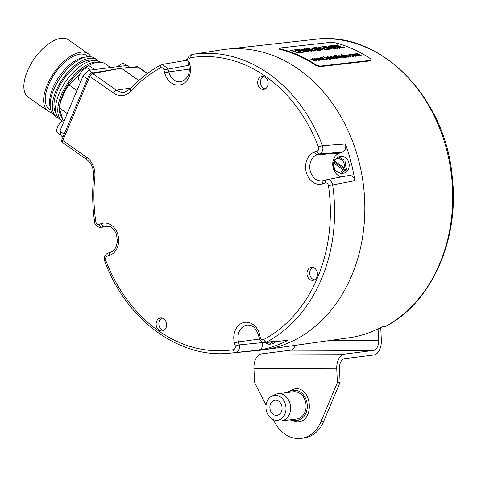 <?xml version="1.0" encoding="UTF-8"?>
<svg xmlns="http://www.w3.org/2000/svg" width="477" height="477" viewBox="0 0 477 477"><rect width="100%" height="100%" fill="white"/><g stroke="black" fill="none" stroke-linecap="round" stroke-linejoin="round"><path stroke-width="0.72" d="M290.547 50.252L291.691 50.24L297.791 52.387L300.128 52.231L300.772 52.506L297.743 52.828L290.6 50.27M299.967 52.178L299.783 52.631M291.393 50.157L291.256 50.49M370.522 60.865L370.742 60.34L319.989 66.142L315.989 64.854A151.787 121.063 -97.2 0 0 280.19 48.809C278.824 48.445 278.628 48.189 279.588 48.04L330.537 42.328L334.776 42.686A150.988 120.425 -97.2 0 1 370.367 58.635L371.368 60.007L370.522 60.865L319.769 66.667L315.768 65.373A151.179 120.58 -97.2 0 0 280.124 49.405L280.19 48.809M370.742 60.34L371.368 60.007M279.588 48.04L278.979 48.266L278.92 48.863M311.201 48.058L313.92 47.748L317.497 48.821L320.323 48.696L323.114 49.751L318.415 50.502L311.04 47.992M318.892 48.427L316.639 47.438L314.122 47.64M319.089 48.41L317.372 48.606L314.283 47.706M304.666 52.059L301.583 52.392L294.392 49.835M294.387 49.829L297.296 49.471L297.32 49.852M298.03 49.775L297.463 49.507M298.107 49.757L296.235 49.978L296.068 50.389M296.235 49.978L295.978 50.359M300.683 50.878L296.199 50.055M300.766 50.866L299.216 51.069L299.204 51.498M299.329 51.033L299.061 51.444M304.529 52.088L303.777 51.713L301.559 51.939L299.353 51.14M298.554 49.31L306.502 51.838L305.668 51.933L298.524 49.387M303.116 50.198L303.336 49.662L308.524 51.594L307.48 51.599L300.552 49.107L309.078 50.586L303.873 48.749L304.642 48.654L311.773 51.272L303.348 49.656L303.396 50.079M316.185 50.741L313.103 51.081L305.912 48.523M305.912 48.517L308.816 48.159L308.846 48.541M309.555 48.457L308.989 48.195M309.633 48.445L307.754 48.666L307.587 49.077M307.754 48.666L307.504 49.048M312.208 49.56L307.725 48.743M312.292 49.548L310.742 49.757L310.73 50.186M310.855 49.715L310.587 50.133M316.054 50.771L315.303 50.401L313.085 50.628L310.873 49.823M318.403 47.08L319.548 47.068L325.648 49.209L327.985 49.053L328.629 49.328L325.6 49.65L318.451 47.098M322.315 46.609L330.263 49.125L329.428 49.22L322.285 46.68M326.876 47.491L327.097 46.949L332.284 48.887L331.241 48.887L324.312 46.4L332.839 47.873L327.633 46.042L328.403 45.947L335.534 48.559L327.109 46.949L327.15 47.366M335.719 46.138L339.612 47.897L337.06 48.374L329.667 45.81L333.155 45.577L335.719 46.138L335.575 46.496M339.612 47.897L339.314 48.088M344.883 47.467L341.8 47.801L334.61 45.255L337.507 44.886L337.537 45.273M338.247 45.19L337.68 44.927M338.324 45.178L336.446 45.398L336.279 45.804M336.446 45.398L336.196 45.774M340.9 46.293L336.416 45.47M340.983 46.281L339.433 46.484L339.421 46.913M339.546 46.448L339.278 46.859M344.746 47.497L344 47.128L341.776 47.354L339.57 46.555M312.775 58.677L316.018 60.138L313.967 58.54L314.426 58.486L317.038 60.579L313.323 59.154L315.434 60.764L314.939 60.823L310.605 58.921L314.462 60.364L312.286 58.731L312.775 58.677L312.644 58.993M316.65 58.23L319.894 59.697L317.843 58.093L318.302 58.045L320.914 60.138L317.199 58.713L319.31 60.323L318.815 60.376L314.48 58.48L318.338 59.923L316.168 58.289L316.65 58.23L316.519 58.552M323.561 59.78L323.776 59.255L321.719 57.651L322.178 57.598L324.795 59.697L321.075 58.266L323.185 59.875L322.696 59.935L318.362 58.039L322.219 59.482L320.043 57.842L320.526 57.789L320.401 58.105M323.776 59.249L320.526 57.789M326.059 59.076L326.733 59.47L326.19 59.536L325.523 59.142L326.059 59.076L325.94 59.381M323.191 56.608L328.015 59.327L323.09 56.858M330.454 58.987L329.989 59.154L330.495 58.892L330.096 58.355L329.535 58.367L329.512 58.868L329.786 58.719M329.989 59.154L326.882 58.266L325.874 57.449L326.328 57.073L329.565 58.039L327.49 58.277L329.512 58.868L329.392 59.154M325.874 57.449L326.328 57.073L326.113 57.598L326.495 57.586M327.383 56.125L328.069 56.495L327.282 56.375M328.725 56.852L332.207 58.844L328.617 57.109M329.863 56.721L331.861 56.715L335.188 58.504L331.086 56.87L330.805 57.067L333.393 58.713L332.922 58.766L329.768 56.954M330.269 57.228L330.674 56.578L330.46 57.103L331.032 57.115M331.086 56.87L330.65 57.449M337.621 58.164L337.156 58.337L337.662 58.069L337.263 57.538L336.702 57.55L336.679 58.051L336.953 57.902M337.156 58.337L334.049 57.443L333.041 56.632L333.489 56.256L336.732 57.222L334.657 57.461L336.679 58.051L336.559 58.337M333.041 56.632L333.489 56.256L333.274 56.781L333.661 56.769M334.538 55.308L339.356 58.027L334.431 55.559M335.742 55.171L336.428 55.541L335.641 55.421M337.078 55.898L340.566 57.89L336.977 56.155M338.223 55.767L340.22 55.761L343.547 57.55L339.445 55.916L339.165 56.113L341.753 57.753L341.282 57.806L338.127 55.994M338.628 56.274L339.034 55.618L338.813 56.149L339.391 56.155M339.445 55.916L339.01 56.489M341.693 54.491L346.511 57.21L344.531 57.329L342.367 56.477L341.317 55.511L342.963 55.493L341.592 54.742M345.485 57.377L345.64 57.001L345.372 57.395M341.317 55.511L341.711 55.314L341.496 55.839L342.081 55.863M348.967 56.87L348.502 57.037L349.003 56.775L348.609 56.238L348.043 56.25L348.025 56.751L348.299 56.602M348.502 57.037L345.39 56.149L344.388 55.332L344.835 54.956L348.079 55.922L346.004 56.161L348.025 56.751L347.906 57.037M344.388 55.332L344.835 54.956L344.621 55.481L345.008 55.469M350.243 56.316L350.911 56.709L350.374 56.769L349.707 56.375L350.243 56.316L350.118 56.62M353.296 56.411L352.932 56.53L353.368 56.244L352.819 55.654L352.282 55.66L352.443 56.244L352.7 56.071M352.932 56.53L349.868 55.624L349.027 55.046L348.842 54.64L349.295 54.45L351.513 54.938L349.546 54.962L352.443 56.244L352.33 56.524M349.027 55.046L348.824 54.688M349.802 54.718L349.391 55.332M352.509 55.314L351.501 54.456L353.397 54.295L355.067 54.986L356.086 56.024L354.214 56.059L352.509 55.314M351.501 54.456L351.984 54.139L351.77 54.664L352.163 54.652M355.395 55.851L355.747 56.143L355.961 55.618L356.086 56.024M354.345 53.925L354.834 54.193L355.109 53.782L356.51 54.032L356.754 53.597L357.684 53.68L361.178 55.535L357.166 53.889L356.921 54.086L357.511 54.551L359.533 55.72L355.52 54.08L355.419 54.438L357.875 55.91L357.404 55.964L354.25 54.151M354.739 54.426L354.757 53.961M356.414 54.271L356.754 53.597L356.54 54.122L356.879 54.11M357.166 53.889L356.772 54.45M355.282 54.193L355.299 54.742M279.528 48.636C278.568 48.791 278.765 49.048 280.124 49.405M138.873 80.512L121.319 68.211L91.232 73.154A2.51 1.228 125 0 0 88.883 75.497L61.915 139.648A3.047 1.079 22.8 0 0 62.827 140.554L86.546 157.177A19.134 15.258 82.8 0 1 94.822 177.116A147.578 117.706 -97.2 0 0 95.817 221.817C96.306 223.808 97.356 224.661 98.977 224.375L101.368 223.576A16.504 13.159 82.8 0 1 118.04 235.262A16.504 13.159 82.8 0 1 109.579 255.386L107.188 256.185C105.697 256.948 105.214 258.313 105.751 260.287A3.047 0.531 159.2 0 0 104.731 261.14C126.19 319.805 179.209 359.032 230.045 353.189L259.691 350.315A151.483 120.818 -97.2 0 0 363.343 184.575A151.483 120.818 -97.2 0 0 221.727 49.817L192.237 54.414M265.278 77.256A6.547 5.223 -97.2 0 0 262.326 76.386A6.547 5.223 -97.2 0 0 257.741 81.376A6.547 5.223 -97.2 0 0 260.531 88.549A6.547 5.223 -97.2 0 0 263.96 89.36A6.547 5.223 -97.2 0 0 268.104 84.131A6.547 5.223 -97.2 0 0 265.278 77.256M316.883 277.095A6.547 5.223 -97.2 0 0 316.519 270.405A6.547 5.223 -97.2 0 0 311.63 267.299A6.547 5.223 -97.2 0 0 307.528 270.537A6.547 5.223 -97.2 0 0 308.041 277.477A6.547 5.223 -97.2 0 0 313.264 280.273A6.547 5.223 -97.2 0 0 316.883 277.095M158.996 330.096A6.547 5.223 -97.2 0 0 162.424 330.907A6.547 5.223 -97.2 0 0 166.562 325.684A6.547 5.223 -97.2 0 0 163.736 318.803A6.547 5.223 -97.2 0 0 160.785 317.932A6.547 5.223 -97.2 0 0 156.206 322.923A6.547 5.223 -97.2 0 0 158.996 330.096M105.751 260.287A147.578 117.706 -97.2 0 0 233.331 349.707C234.905 349.212 235.537 347.954 235.215 345.92L234.434 342.891A16.504 13.159 82.8 0 1 242.888 322.768A16.504 13.159 82.8 0 1 259.566 334.455L260.347 337.483C261.044 339.385 262.171 340.065 263.727 339.505A147.578 117.706 -97.2 0 0 328.45 185.535C327.967 183.544 326.912 182.691 325.296 182.977L322.905 183.776A16.504 13.159 82.8 0 1 306.228 172.09A16.504 13.159 82.8 0 1 314.689 151.966L317.08 151.167C318.576 150.404 319.053 149.039 318.517 147.065A147.578 117.706 -97.2 0 0 190.937 57.645C189.363 58.14 188.737 59.404 189.059 61.432L189.84 64.461L188.713 64.991C190.55 73.142 188.045 78.723 181.206 81.734A13.457 10.732 82.8 0 1 168.78 71.896L167.999 68.873L162.448 64.413L160.934 64.932C149.712 70.918 139.582 78.89 130.537 88.847L124.551 92.222A16.087 12.831 82.8 0 1 116.412 90.177L131.378 87.935M162.448 64.413L185.136 60.531L187.753 60.978M184.539 60.633A151.263 120.645 82.8 0 1 187.825 59.029M230.045 353.189A150.619 120.132 -97.2 0 0 235.56 352.497L258.677 350.178A151.263 120.645 82.8 0 0 287.673 340.447L266.583 342.081A150.619 120.132 -97.2 0 0 332.642 184.933L354.834 180.676A151.263 120.645 82.8 0 0 345.354 143.976L322.5 145.67A150.619 120.132 -97.2 0 0 192.303 54.402A150.619 120.132 -97.2 0 0 192.291 54.408L192.303 54.402A3.047 1.836 -98.9 0 0 190.937 57.645M95.817 221.817L94.625 222.026C94.398 224.238 97.678 227.589 100.486 227.285L109.877 226.575M233.331 349.707A3.047 1.836 81.1 0 0 235.56 352.497C238.667 351.507 239.907 348.985 239.287 344.919L262.398 342.605C263.042 346.642 261.801 349.164 258.677 350.178M262.398 342.605L262.231 341.955M260.347 337.483L259.22 338.014C258.904 338.95 262.255 343.309 265.015 342.54L266.583 342.081A3.047 1.759 62 0 1 263.727 339.505M287.673 340.447L265.015 342.54M272.969 341.914L269.004 344.334L271.735 343.989A8.371 6.678 -97.2 0 0 275.593 341.711M269.004 344.334L264.037 342.522M269.916 342.152L265.355 342.51M328.45 185.535L332.642 184.933C331.622 180.962 329.506 179.257 326.298 179.823L326.149 179.859A3.047 1.813 -108.6 0 1 326.298 179.823M348.526 175.608C351.74 175.035 353.839 176.723 354.834 180.676M323.644 180.705A13.457 10.732 82.8 0 1 322.732 180.926A13.457 10.732 82.8 0 1 310.133 170.355A13.457 10.732 82.8 0 1 317.205 154.679L319.596 153.874C322.559 152.36 323.531 149.623 322.5 145.67A3.047 0.531 -20.8 0 0 318.517 147.065M345.354 143.976C346.397 147.912 345.437 150.631 342.462 152.133L319.596 153.874A3.047 1.813 71.4 0 1 317.08 151.167M314.689 151.966A3.047 1.813 71.4 0 0 317.205 154.679L339.451 153.141A12.181 9.713 -97.2 0 0 332.785 165.543A12.181 9.713 -97.2 0 0 341.574 176.889M339.451 153.141L342.462 152.133M334.633 161.029A8.371 6.678 -97.2 0 0 334.299 162.013L346.141 170.307L345.229 170.426L340.805 173.533L343.535 173.187A8.371 6.678 -97.2 0 0 348.466 169.073A8.371 6.678 -97.2 0 0 347.906 160.355A8.371 6.678 -97.2 0 0 341.437 156.575L338.706 156.921L344.877 160.206L346.111 168.321L344.096 167.665L334.466 160.916L334.276 160.028L338.706 156.921M346.141 170.307A8.371 6.678 -97.2 0 0 346.648 169.305A8.371 6.678 -97.2 0 0 347.023 168.208L346.111 168.321M340.805 173.533L334.627 170.241L333.393 162.126L333.584 163.015L343.213 169.764L345.229 170.426M334.299 162.013L333.393 162.126M343.213 169.764C339.916 175.631 331.575 169.782 333.584 163.015M334.466 160.916C337.77 155.055 346.105 160.898 344.096 167.665M91.232 73.154A3.047 2.463 79.4 0 1 92.687 73.547A3.047 1.491 125 0 0 89.795 76.403L62.827 140.554A3.047 1.491 125 0 0 62.904 142.82L86.623 159.443C91.673 163.367 94.005 169.079 93.617 176.579C92.091 191.665 92.431 206.815 94.625 222.026M147.25 73.613L137.889 67.054A3.047 1.491 125 0 1 138.497 67.191A3.047 3.047 0 0 0 137.507 66.732A2.898 1.413 125 0 0 137.179 66.708L121.319 68.211L92.687 73.547L116.412 90.177A3.047 1.491 -55 0 0 113.514 93.027L89.795 76.403A3.047 1.079 -157.2 0 1 88.883 75.497M61.915 139.648A2.51 1.228 125 0 0 61.7 141.085A3.047 3.047 0 0 0 62.904 142.82M62.988 137.102L61.312 135.933L59.875 131.139L83.052 76.004L83.779 75.294A7.614 3.721 -55 0 1 88.173 71.001L88.901 70.292L127.168 65.456L129.893 67.37M90.552 70.083L88.233 68.461A7.614 3.721 125 0 0 86.623 68.133A7.614 3.721 -55 0 0 79.981 73.899A7.614 3.721 -55 0 0 79.498 80.929L80.643 81.734M88.173 71.001L83.779 75.294M92.627 72.903L88.901 70.292M87.392 79.045L83.052 76.004M126.632 65.528L124.312 63.906A7.614 3.721 125 0 0 122.702 63.572A7.614 3.721 -55 0 0 117.992 66.619M64.216 134.18L59.875 131.139M61.134 135.337A7.614 3.721 -55 0 1 60.907 135.2A7.614 3.721 -55 0 1 60.054 131.735M60.907 135.2L57.645 132.916A7.614 3.721 -55 0 1 58.015 126.083A7.614 3.721 -55 0 1 64.484 120.162M110.563 67.555L104.773 63.501A36.538 17.852 -55 0 0 88.782 65.516L94.571 69.576M76.958 90.505L68.938 84.888L79.742 74.34M85.955 68.277L88.782 65.516M67.269 113.544L59.255 107.921A36.538 17.852 -55 0 1 68.938 84.888M63.083 120.687L59.255 107.921M62.308 118.099A32.734 15.991 -55 0 1 59.381 108.351M59.506 106.46A32.734 15.991 -55 0 1 62.684 94.786A32.734 15.991 125 0 1 88.567 65.731M62.374 121.116A35.018 17.112 -55 0 1 62.177 120.985A35.018 17.112 -55 0 1 61.318 94.953A35.018 17.112 125 0 1 99.007 62.219M62.177 120.985L60.001 119.459A35.018 17.112 -55 0 1 59.142 93.432A35.018 17.112 125 0 1 100.194 62.111L100.373 62.231M56.143 113.413A32.734 15.991 -55 0 1 57.246 90.97A32.734 15.991 125 0 1 93.2 60.543M58.504 118.117A35.018 17.112 -55 0 1 56.739 117.169A35.018 17.112 -55 0 1 55.881 91.143A35.018 17.112 125 0 1 96.932 59.822L94.756 58.295A35.018 17.112 125 0 0 87.017 56.823A35.018 17.112 125 0 0 53.704 89.616A35.018 17.112 -55 0 0 50.538 108.869A35.018 17.112 -55 0 0 54.563 115.649L56.739 117.169M98.429 61.163A35.018 17.112 125 0 0 96.932 59.822M87.017 56.823L84.035 57.264A32.734 15.991 125 0 0 52.893 87.923A32.734 15.991 -55 0 0 49.936 105.918L50.538 108.869M50.896 110.288L49.346 109.203A32.734 15.991 -55 0 1 48.547 84.87A32.734 15.991 125 0 1 86.921 55.594L88.472 56.68M51.85 112.572A35.018 17.112 -55 0 1 48.034 111.069A35.018 17.112 -55 0 1 47.181 85.043A35.018 17.112 125 0 1 88.233 53.722L68.432 39.847A35.018 17.112 125 0 0 27.38 71.168A35.018 17.112 -55 0 0 28.238 97.195L48.034 111.069M90.94 56.799A35.018 17.112 125 0 0 88.233 53.722M382.029 326.966L385.726 326.256L381.916 326.87A150.219 119.816 82.8 0 1 348.973 337.794L265.719 349.54M385.356 326.435L385.726 326.256A150.166 119.769 82.8 0 0 410.709 307.51A150.166 119.769 82.8 0 0 441.917 134.275A150.166 119.769 82.8 0 0 314.969 39.335L227.762 49.071M329.804 340.5L378.589 340.656L378.076 328.903M378.589 340.656A9.135 5.48 -89.8 0 1 373.515 350.452L344.358 354.137A13.702 8.222 90.2 0 0 336.756 368.834L337.352 382.661L320.86 421.906A33.491 26.712 82.8 0 1 301.124 438.363L303.861 438.023A33.491 26.712 82.8 0 0 323.591 421.561L340.089 382.321L339.487 368.488A9.135 5.48 90.2 0 1 344.555 358.692L373.712 355.007A13.702 8.222 -89.8 0 0 381.32 340.31L380.765 327.55M295.126 345.39A9.135 5.48 -89.8 0 1 290.696 350.19L261.539 353.874A13.702 8.222 90.2 0 0 253.937 368.572L254.533 382.399L266.059 405.182M301.124 438.363A33.491 26.712 82.8 0 1 274.448 421.763L273.375 419.635M340.089 382.321L337.352 382.661M269.881 407.763A7.614 6.07 82.8 0 1 275.02 400.233A7.614 6.07 82.8 0 1 282.062 407.805A7.614 6.07 82.8 0 1 276.928 415.336A7.614 6.07 82.8 0 1 269.881 407.763M271.908 396.101A12.515 9.987 -97.2 0 1 275.432 395.302A12.515 9.987 82.8 0 1 285.985 407.817A12.515 9.987 82.8 0 1 276.517 420.267A12.515 9.987 -97.2 0 1 274.943 420.106L278.49 420.815A13.702 10.929 -97.2 0 0 280.208 420.988A13.702 10.929 82.8 0 0 281.335 420.917A13.702 10.929 82.8 0 0 290.535 406.654A13.702 10.929 82.8 0 0 279.021 393.662A13.702 10.929 -97.2 0 0 277.9 393.728A13.702 10.929 -97.2 0 0 275.169 394.539L271.908 396.101A12.515 9.987 -97.2 0 0 266.065 409.033A12.515 9.987 -97.2 0 0 274.943 420.106M281.335 420.917L296.825 418.961A13.702 10.929 82.8 0 0 306.019 404.699A13.702 10.929 82.8 0 0 294.512 391.706A13.702 10.929 -97.2 0 0 293.385 391.772L277.9 393.728M263.662 76.505A6.392 5.098 -97.2 0 0 260.394 81.895A6.392 5.098 -97.2 0 0 263.197 88.084A6.392 5.098 -97.2 0 0 265.23 88.907M312.966 267.424A6.392 5.098 -97.2 0 0 310.247 270.286A6.392 5.098 -97.2 0 0 314.534 279.82M162.126 318.052A6.392 5.098 -97.2 0 0 158.859 323.442A6.392 5.098 -97.2 0 0 161.655 329.637A6.392 5.098 -97.2 0 0 163.689 330.454M315.989 64.854L315.768 65.373M322.309 50.061L320.103 49.238L317.277 49.358L313.699 48.29L311.952 48.302M318.064 48.523L315.035 47.95M298.119 51.248L299.592 51.081M295.454 50.186L296.074 50.115M298.173 50.705L298.024 51.069M300.045 50.532L299.866 50.973M300.212 50.58L300.063 50.95M309.794 51.045L309.013 50.753M303.223 49.942L302.734 49.846M301.255 49.012L301.13 49.316M301.476 49.03L301.333 49.381M301.637 49.053L301.482 49.429M309.639 49.936L311.111 49.763M306.979 48.869L307.599 48.803M309.698 49.393L309.549 49.757M311.564 49.22L311.386 49.656M311.737 49.262L311.582 49.632M319.244 46.984L319.113 47.312M327.818 49L327.633 49.453M333.548 48.332L332.767 48.046M326.978 47.235L326.501 47.145M325.016 46.305L324.891 46.609M325.236 46.323L325.093 46.674M325.397 46.347L325.242 46.722M330.74 46.168L331.885 46.078M337.794 48.308L338.038 47.45L333.423 45.917L331.491 46.007L336.804 47.897L338.205 47.652L339.397 48.427M331.569 45.971L331.342 46.364M338.336 46.663L339.803 46.496M335.671 45.601L336.291 45.53M338.39 46.126L338.241 46.484M340.262 45.947L340.083 46.388M340.429 45.995L340.28 46.364M311.093 58.868L310.879 59.392M316.018 60.138L315.804 60.662M314.426 58.486L314.301 58.79M314.969 58.427L314.754 58.951M319.9 59.697L319.685 60.221M318.302 58.045L318.177 58.349M318.851 57.979L318.63 58.504M322.178 57.598L322.053 57.908M325.66 57.973L326.113 57.598M330.096 58.355L329.881 58.88L330.281 59.416M329.881 58.88L329.321 58.892M328.444 58.17L328.587 57.818L326.817 57.341L326.912 58.283M326.817 57.341L326.381 57.955M328.587 57.818L327.031 57.997M330.15 57.52L330.46 57.103M332.827 57.157L333.274 56.781M337.263 57.538L337.048 58.063L337.448 58.593M337.048 58.063L336.488 58.075M335.611 57.347L335.754 57.001L333.983 56.524L334.079 57.467M333.983 56.524L333.548 57.133M335.754 57.001L334.198 57.18M338.509 56.566L338.813 56.149M345.527 57.282L345.139 57.055M341.103 56.036L341.496 55.839M342.247 55.582L342.045 55.821L344.078 56.972L345.145 56.858L343.13 55.708L342.247 55.582L341.896 56.185M344.823 57.383L345.145 56.858M344.173 55.863L344.621 55.481M348.609 56.238L348.395 56.763L348.788 57.3M348.395 56.763L347.828 56.775M346.952 56.053L347.095 55.702L345.33 55.225L345.426 56.167M345.33 55.225L344.895 55.839M347.095 55.702L345.539 55.881M348.627 55.165L349.48 54.962M352.604 56.179L353.153 56.769M352.819 55.654L352.676 56.006M355.747 56.143L355.872 56.548M351.287 54.98L351.77 54.664M352.479 54.414L352.223 54.664L354.226 55.815L355.395 55.678L353.397 54.533L352.479 54.414L352.068 55.046M355.031 56.22L355.395 55.678M356.295 54.557L356.54 54.122M354.554 54.45L355.562 54.342M300.128 52.231L299.973 52.607M299.789 52.172L299.592 52.649M297.952 52.381L297.767 52.834M297.791 52.387L297.624 52.786M297.594 52.327L297.439 52.714M291.691 50.24L291.554 50.586M189.84 64.461A16.504 13.159 82.8 0 1 181.379 84.584A16.504 13.159 82.8 0 1 164.702 72.898L163.921 69.869C163.229 67.967 162.102 67.293 160.54 67.847A147.578 117.706 -97.2 0 0 130.972 91.125A3.047 1.514 -137.8 0 1 130.537 88.847M130.972 91.125A19.134 15.258 82.8 0 1 113.514 93.027M189.059 61.432L187.932 61.962L188.713 64.991M164.702 72.898L168.78 71.896L189.268 69.129M163.921 69.869L188.791 65.313M160.54 67.847A3.047 1.759 -118 0 1 160.934 64.932M86.546 157.177A3.047 1.491 125 0 0 86.623 159.443M94.822 177.116A3.047 0.513 -174.2 0 1 93.617 176.579M98.977 224.375A3.047 1.813 71.4 0 0 101.488 227.088L103.885 226.283L108.088 225.997M101.368 223.576A3.047 1.813 71.4 0 0 103.885 226.283A13.457 10.732 82.8 0 1 106.037 225.854C110.569 225.722 114.069 228.62 116.543 234.541L117.414 241.577L116 246.961C114.581 249.733 112.727 251.504 110.437 252.267A3.047 1.813 -108.6 0 1 110.581 252.232M109.579 255.386A3.047 1.813 -108.6 0 1 110.437 252.267L108.04 253.072A3.047 1.813 -108.6 0 1 108.19 253.031M107.188 256.185A3.047 1.813 -108.6 0 1 108.04 253.072C106.621 253.591 105.483 254.76 104.636 256.59L104.338 257.878L104.731 261.14M235.215 345.92L239.287 344.919L238.506 341.89L259.577 339.04M234.434 342.891L238.506 341.89A13.457 10.732 82.8 0 1 247.563 325.052C250.646 325.225 254.807 325.225 258.439 334.985L259.22 338.014M259.566 334.455L258.439 334.985M325.296 182.977A3.047 1.813 -108.6 0 1 326.149 179.859L323.758 180.664A3.047 1.813 -108.6 0 1 323.907 180.622M322.905 183.776A3.047 1.813 -108.6 0 1 323.758 180.664L322.732 180.926M137.179 66.708A3.047 2.391 -94 0 1 137.889 67.054L121.319 68.211M290.696 350.19L373.515 350.452M344.358 354.137L261.539 353.874M336.756 368.834L253.937 368.572M323.591 421.561L320.86 421.906M288.138 392.434A15.222 12.146 -97.2 0 1 294.446 390.186A15.222 12.146 82.8 0 1 307.283 405.402A15.222 12.146 82.8 0 1 295.764 420.547A15.222 12.146 -97.2 0 1 291.572 419.623M319.989 66.142L319.769 66.667M313.174 47.646L312.948 48.189M313.92 47.748L313.699 48.29M316.752 48.702L316.531 49.244M317.497 48.821L317.277 49.358M319.578 48.582L319.357 49.119M320.323 48.696L320.103 49.238M315.893 47.336L315.667 47.879M316.639 47.438L316.418 47.98M303.992 51.766L303.831 52.166M297.099 49.477L296.927 49.9M297.296 49.471L297.129 49.876M297.946 50.645L297.803 50.991M298.34 50.705L298.167 51.122M299.812 50.538L299.622 50.997M301.303 51.868L301.148 52.243M301.559 51.939L301.398 52.339M303.533 51.725L303.33 52.226M303.777 51.713L303.587 52.196M299.538 49.322L299.401 49.668M299.294 49.256L299.157 49.59M304.922 48.732L304.791 49.059M303.348 49.668L303.205 50.013M301.369 49.012L301.237 49.346M304.642 48.654L304.511 48.964M315.518 50.449L315.357 50.854M308.625 48.165L308.452 48.588M308.816 48.159L308.649 48.565M309.466 49.334L309.329 49.68M309.859 49.393L309.692 49.805M311.332 49.226L311.147 49.686M312.823 50.556L312.673 50.932M313.085 50.628L312.918 51.027M315.058 50.407L314.85 50.908M315.303 50.401L315.106 50.878M327.985 49.053L327.83 49.429M319.548 47.068L319.405 47.414M325.451 49.149L325.29 49.536M325.648 49.209L325.481 49.608M325.809 49.203L325.624 49.656M327.645 48.994L327.449 49.471M323.299 46.615L323.156 46.961M323.054 46.549L322.917 46.883M328.683 46.025L328.552 46.352M327.103 46.961L326.966 47.301M325.129 46.305L324.992 46.639M328.403 45.947L328.271 46.257M338.402 47.092L338.199 47.599M339.403 47.569L339.189 48.105M331.211 45.595L330.984 46.138M332.111 45.536L331.95 45.929M333.155 45.577L333.035 45.881M334.353 45.756L334.228 46.06M337.621 47.837L337.418 48.332M337.018 47.903L336.834 48.356M336.804 47.897L336.643 48.296M336.607 47.837L336.446 48.225M331.628 46.06L331.485 46.412M344.215 47.175L344.048 47.581M337.317 44.898L337.144 45.321M337.507 44.886L337.346 45.297M338.163 46.06L338.02 46.406M338.557 46.126L338.384 46.537M340.023 45.953L339.839 46.412M341.52 47.283L341.365 47.658M341.776 47.354L341.615 47.754M343.75 47.14L343.547 47.634M344 47.128L343.804 47.605M329.762 58.772L329.601 59.172M336.929 57.955L336.768 58.349M348.276 56.656L348.115 57.055M352.652 56.185L352.503 56.542M349.295 54.45L349.081 54.974M355.109 53.782L354.894 54.306M110.133 226.688L100.486 227.285M349.045 175.47L326.811 179.686M187.932 61.962C188.182 60.156 185.827 57.276 192.291 54.408M138.497 67.191L147.453 73.464M314.969 39.335C379.483 30.087 445.25 96.449 452.232 176.734C459.697 239.132 431.804 302.406 385.857 326.262M381.612 327.109C371.231 332.612 360.356 336.178 348.973 337.794M286.492 392.643L295.358 388.546C313.001 387.676 314.474 422.89 296.67 421.954L289.927 419.832M295.895 50.55L296.122 50.007M298.996 51.605L299.216 51.063M307.421 49.238L307.641 48.696M310.521 50.288L310.742 49.751M331.259 46.537L331.479 45.995M336.112 45.971L336.333 45.428M339.213 47.02L339.433 46.478M329.565 59.273L329.78 58.749M326.334 57.991L326.548 57.467M330.603 57.526L330.817 57.001M336.732 58.45L336.947 57.926M333.501 57.174L333.715 56.65M338.962 56.572L339.177 56.042M341.812 56.214L342.027 55.684M344.949 57.52L345.163 56.996M348.073 57.157L348.288 56.632M344.841 55.875L345.056 55.35M349.319 55.362L349.534 54.837M352.479 56.656L352.694 56.131M351.996 55.064L352.211 54.533M355.192 56.34L355.407 55.815M356.707 54.527L356.921 54.002"/></g></svg>
